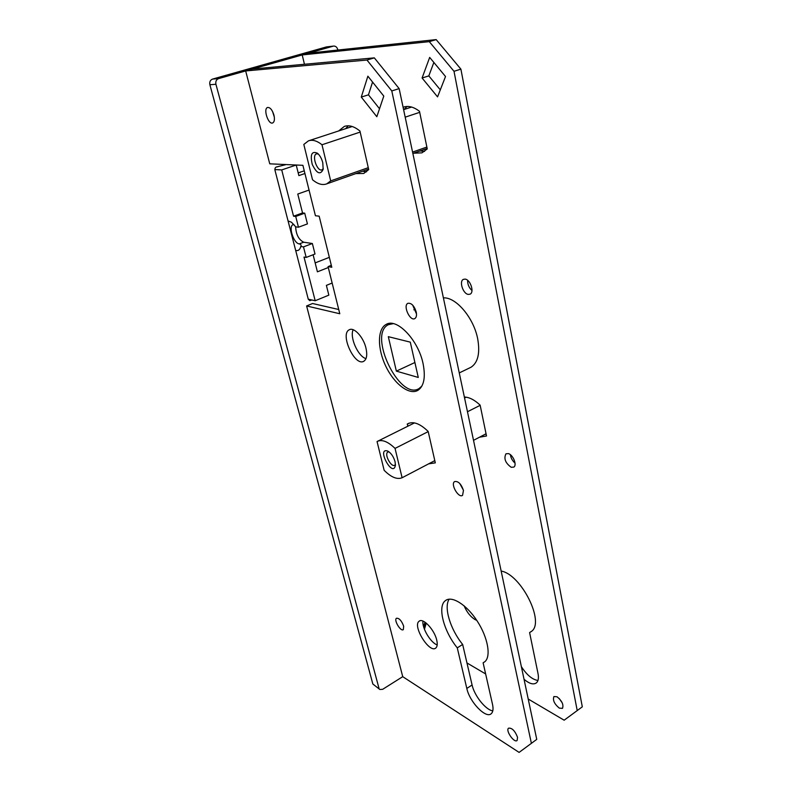 <?xml version="1.0" encoding="UTF-8"?>
<svg xmlns="http://www.w3.org/2000/svg" width="792" height="792" viewBox="0 0 792 792"><rect width="100%" height="100%" fill="white"/><g stroke="black" fill="none" stroke-linecap="round" stroke-linejoin="round"><path stroke-width="1.19" d="M372.844 684.001L379.833 689.486L372.844 684.001L209.88 84.724C209.375 81.913 210.256 80.032 212.543 79.091L326.502 46.906L333.719 46.065C335.699 46.035 337.036 47.193 337.729 49.52L337.847 50.044M333.719 46.065L326.502 46.906M212.543 79.091L218.622 78.596L333.254 46.154M218.622 78.596C216.315 79.546 215.424 81.437 215.929 84.279L209.88 84.724M378.962 688.179L215.929 84.279M379.833 689.486L382.665 689.317L402.732 676.665L306.613 305.959L339.788 313.751L328.066 266.607L331.789 267.26L319.156 216.166L315.434 215.751L302.9 165.32L269.755 163.825L245.668 70.943L366.953 60.043L374.319 57.866L252.321 69.052L245.668 70.943M298.188 172.894L304.267 170.815M311.741 299.96L309.751 300.673L308.237 299.089L274.953 170.141C274.725 168.142 275.467 167.023 277.19 166.795L286.169 164.568L296.218 165.023L298.871 175.606L304.94 173.527M426.225 623.096L424.453 629.293M425.017 622.195L423.542 626.482M425.165 622.294L423.888 627.69M364.241 170.636L364.468 171.646M429.284 41.639L436.174 39.6L460.894 69.132L454.014 71.3L429.284 41.639L302.207 54.935L304.445 64.271M436.174 39.6L308.494 53.163L302.207 54.935M476.725 620.324L475.16 619.641C470.557 616.859 466.864 612.226 464.072 605.761M501.158 571.052C521.255 574.477 545.272 622.522 531.343 631.481L529.601 632.57L538.006 673.497C538.867 677.962 538.352 681.071 536.461 682.823C533.491 684.971 529.353 683.783 524.037 679.288M559.31 708.127C554.38 704.019 552.578 700.168 553.915 696.554L557.043 696.772C561.983 700.851 563.795 704.712 562.488 708.365L559.31 708.127M511.206 467.28C505.365 463.043 503.613 458.538 505.959 453.796L508.474 453.618C513.196 454.925 517.245 465.211 513.79 467.112L511.206 467.28M468.25 294.406C463.013 293.832 458.905 281.209 463.389 279.358L465.151 279.111C470.398 279.586 474.566 292.307 470.102 294.159L468.25 294.406M403.098 107.266L403.356 107.168C408.325 105.475 413.701 106.861 419.493 111.326L427.264 148.936L421.958 152.846L413.652 153.212M464.36 397.03C469.3 397.198 474.566 399.901 480.14 405.148L486.506 435.986L479.497 437.214M437.56 96.881L422.087 78.002L429.68 57.41L445.52 76.517L437.56 96.881M564.152 720.205L582.308 706.82L564.152 720.205L528.214 699.029M485.644 673.952L466.953 662.944M454.014 71.3L577.2 710.464M521.364 666.636C526.779 674.972 532.303 679.586 537.956 680.476M559.182 698.465L562.241 702.9M510.385 454.707C510.889 458.073 512.434 460.875 515.038 463.102M467.617 280.318C467.557 284.387 469.022 287.793 471.992 290.525M407.118 106.465L403.801 109.613M420.067 150.945L424.571 151.42M464.439 397.03L464.637 397.94M485.159 434.244L486.169 434.343M433.858 62.449L428.818 75.893L440.312 89.852M582.308 706.82L460.894 69.132M428.818 75.893L422.087 78.002M531.531 631.323L529.601 632.57M365.983 348.183C363.548 337.214 354.014 326.829 349.272 329.789C339.6 333.967 354.856 366.953 363.815 361.241C366.716 359.311 367.448 354.955 365.983 348.183M436.729 640.114C434.501 629.769 422.968 617.503 419.136 621.225C412.097 625.72 429.512 653.846 435.798 648.024C437.313 646.688 437.63 644.054 436.729 640.114M457.271 647.856L466.815 688.446C469.557 701.979 486.08 719.176 491.327 713.612C493.079 711.939 493.475 708.84 492.505 704.316L483.12 662.815L484.753 661.785C491.307 656.558 487.922 637.481 477.239 621.106C466.637 604.643 451.846 595.426 445.431 600.613C437.184 606.276 443.57 631.076 457.271 647.856L462.657 644.45L472.082 684.981C474.339 695.673 485.674 709.949 492.802 710.869M423.067 363.597C418.285 339.936 396.762 317.582 386.149 324.423C377.23 329.036 377.358 348.896 385.872 366.379C394.258 383.942 409.266 395.495 417.909 390.337C424.017 386.14 425.73 377.23 423.067 363.597M517.552 737.332C514.998 730.788 511.988 727.739 508.523 728.185C505.336 730.61 514.354 743.48 517.136 740.441L517.552 737.332M463.468 490.436C461.172 483.892 458.212 480.942 454.598 481.576C450.242 484.09 458.588 498.524 462.558 495.337L463.468 490.436M416.226 312.018C414.176 305.682 411.385 302.792 407.87 303.336C402.732 305.573 410.028 321.562 414.82 318.582C416.404 317.552 416.869 315.365 416.226 312.018M273.953 115.147C272.29 109.88 270.181 107.326 267.617 107.465C262.974 108.633 268.26 124.879 272.646 122.968C274.428 121.998 274.864 119.394 273.953 115.147M403.673 626.185C401.564 620.651 399.168 618.008 396.465 618.255C393.575 620.047 400.752 631.957 403.326 629.62L403.673 626.185M355.776 173.616L363.746 173.458L368.706 169.607L359.944 131.046C354.222 126.364 349.005 124.819 344.302 126.433L338.639 130.957M428.62 463.855L435.313 462.865L428.175 431.452C419.938 423.492 413.068 420.978 407.553 423.908L407.672 426.294M361.281 97.079L376.824 116.721L383.793 96.089L367.874 76.19L361.281 97.079L368.458 94.822L379.517 108.742M519.106 752.4L536.748 739.381L519.106 752.4L402.732 676.665M374.319 57.866L399.148 88.615L391.793 90.931L531.363 743.223M391.793 90.931L366.953 60.043M353.163 329.739C349.46 337.174 358.004 356.4 365.973 358.637M422.978 621.086C421.839 627.977 430.601 642.708 437.184 644.936M449.212 599.168C443.54 607.048 450.242 629.234 462.657 644.45M390.149 323.364L389.347 324.265M418.869 388.634L420.067 388.605M459.756 483.476L463.399 490.149M412.672 305.128L416.503 313.969M272.507 111.355L274.319 117.077M348.302 125.799L345.56 128.69M362.607 171.211L366.528 171.815M413.572 422.76L413.701 423.294M372.577 82.061L368.458 94.822M536.748 739.381L399.148 88.615M338.728 309.514L312.583 303.504L306.613 305.959M328.066 266.607L331.313 265.33M409.246 423.126L407.167 424.156M484.932 661.637L483.12 662.815M426.868 147.045L412.573 152.084M368.26 167.676L330.69 180.893L321.998 144.758C316.978 140.748 312.454 139.451 308.444 140.847L303.821 144.451L312.513 179.734C317.701 184.081 322.433 185.457 326.72 183.873L330.69 180.893M419.71 112.335L405.187 117.157M360.182 132.086L321.998 144.758M322.79 162.786L323.156 169.359C320.374 175.24 316.741 173.606 312.266 164.459C309.989 154.42 311.751 150.698 317.523 153.282C319.948 155.45 321.7 158.618 322.79 162.786M318.275 153.975L316.463 153.866C311.414 155.39 317.295 172.102 322.047 169.805L323.265 168.676M486.05 433.778L473.517 440.342M434.798 460.617L402.108 477.744L395.05 448.401C387.783 441.421 381.784 439.134 377.051 441.53L384.15 470.319C391.109 477.279 397.099 479.744 402.108 477.744M466.151 397.188L464.558 397.98M414.483 422.908L377.824 441.154M480.18 405.316L467.468 411.741M428.215 431.61L395.05 448.401M395.069 461.746L395.416 465.26C392.961 478.823 375.834 446.777 387.842 451.103C391.179 453.143 393.584 456.687 395.069 461.746M389.001 451.836L387.813 452.064C383.942 454.103 391.278 467.844 394.822 465.161L395.446 464.468M312.365 243.51L303.485 246.886L306.177 257.43L315.008 254.014L312.365 243.51L303.712 242.213L299.267 243.896C301.029 244.401 301.534 245.263 300.782 246.46L303.485 246.886M313.107 254.757L317.414 271.824L328.294 267.518M332.155 283.041L326.383 285.377L328.838 295.139L315.186 300.742L304.009 257.063L306.177 257.43M309.048 190.06L297.772 194.04L302.544 212.939L293.555 216.206L281.714 169.924L296.218 165.023M308.266 299.178L315.186 300.742M300.782 246.46C299.96 249.737 298.257 251.064 295.683 250.46M288.07 220.968L291.456 222.225L295.762 226.868L298.465 227.215L295.723 216.454L293.555 216.206M274.864 169.557L281.714 169.924M315.157 262.894L329.333 257.351M295.634 226.67C296.05 234.561 298.742 239.738 303.712 242.213M298.465 227.215L307.425 223.908L304.722 213.177L302.544 212.939M304.722 213.177L295.723 216.454M293.911 224.463L293.099 224.631C288.07 226.205 293.654 243.52 299.267 243.896M393.307 323.651L388.417 324.68C367.458 334.323 399.752 401.306 419.166 388.466L421.898 386.041M410.296 342.144L388.318 336.669L396.356 371.131L418.275 377.447L410.296 342.144M396.356 371.131L414.899 362.508M469.517 367.973L471.062 367.221C477.952 362.607 480.17 353.202 477.725 339.016C473.844 317.978 456.004 296.911 443.401 297.881M311.533 300.148L308.355 299.435M472.082 684.981L466.815 688.446M277.695 166.825L277.012 166.795M404.059 106.94L403.356 107.168M408.82 423.274L407.553 423.908M344.965 126.215L344.302 126.433M387.318 323.918L386.149 324.423M446.747 599.811L445.431 600.613M419.641 620.918L419.136 621.225M427.155 148.441L412.87 153.49M368.587 169.102L326.72 183.873M411.602 107.059L403.603 109.672M352.212 126.512L309.048 140.649M419.166 388.466L420.869 387.654M389.555 324.185L391.387 323.383M459.261 372.923L471.062 367.221M413.84 309.82L415.295 309.187"/></g></svg>
